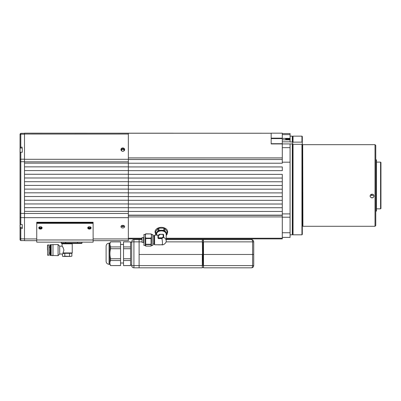 <?xml version="1.0" encoding="UTF-8"?>
<svg xmlns="http://www.w3.org/2000/svg" width="401" height="401" viewBox="0 0 401 401"><rect width="100%" height="100%" fill="white"/><g stroke="black" fill="none" stroke-linecap="round" stroke-linejoin="round"><path stroke-width="0.6" d="M128.089 192.896L128.42 192.896A3.709 3.709 0 0 0 128.355 192.761M128.355 195.086A3.414 3.414 0 0 0 128.355 193.673M121.638 225.638A1.223 0.867 180 0 0 122.791 226.214A1.223 0.867 180 0 0 123.949 225.638M122.33 151.227L122.791 151.157L122.33 151.227M123.849 150.987A1.223 1.108 0 0 0 122.791 149.312A1.223 1.108 0 0 0 121.739 150.987M128.355 215.342L282.289 215.342L282.289 196.605L128.355 196.605M128.355 189.187L282.289 189.187L282.289 185.478L282.289 196.605L282.289 192.896L128.42 192.896M128.355 181.768L282.289 181.768L282.289 178.059L282.289 185.478L128.355 185.478M128.355 174.35L282.289 174.35L282.289 178.059L128.355 178.059M128.355 166.931L282.289 166.931L282.289 170.641L128.355 170.641M128.355 159.513L282.289 159.513L282.289 163.222L128.355 163.222M282.289 159.513L128.355 159.483M271.161 143.713L282.289 143.713L282.289 159.483M123.257 151.227L122.791 151.157L123.257 151.227M290.078 234.811L292.299 234.811L292.299 143.934L271.161 143.934L271.161 133.237L128.355 133.237M24.501 163.147L24.501 166.856L128.355 166.856L128.355 163.147L24.501 163.147L24.501 133.177L271.161 133.237M282.289 143.934L271.161 143.934M282.289 143.713L282.289 138.596L271.161 138.596M271.161 138.15L282.289 138.15L271.161 138.37M282.289 138.15L282.289 133.177L271.161 133.177M290.078 138.776L290.078 139.854L282.289 139.854L282.289 137.007L282.289 138.37L290.078 138.37L290.078 138.776L285.627 138.776L285.627 139.192L285.627 138.776M282.289 215.342L282.289 238.891L166.189 238.891M142.079 238.891L128.355 238.891M167.117 233.663A6.306 4.461 180 0 0 161.367 227.372A6.306 4.461 180 0 0 155.618 233.663M158.104 235.648A6.306 4.461 180 0 0 158.36 235.748M282.289 215.152L128.355 215.152M128.355 207.733L282.289 207.733L282.289 211.442L128.355 211.442M128.355 200.315L282.289 200.315L282.289 204.024L128.355 204.024M167.117 233.402A6.306 4.461 180 0 0 167.673 231.698M155.067 231.698A6.306 4.461 180 0 0 155.618 233.402M158.139 235.397A6.306 4.461 180 0 0 158.39 235.502M282.289 134.621L290.078 134.621L290.078 138.37M282.289 133.548L290.078 133.548L290.078 134.621M290.078 139.854L290.078 141.994L292.299 141.994L292.299 136.145L290.078 136.145M290.078 139.192L285.627 139.192M282.289 141.839L290.078 141.839M282.289 213.903L290.078 213.903L290.078 147.653L282.289 147.653M290.078 213.903L290.078 217.212L282.289 217.212M282.289 232.75L290.078 232.75L290.078 217.212M290.078 232.75L290.078 237.407L282.289 237.407M282.289 162.184L290.078 162.184M292.61 143.934L290.078 143.934L290.078 147.653M292.67 142.555L292.67 136.515L293.041 136.145L293.041 142.134L292.67 142.555L292.67 234.44L292.67 144.305L293.041 144.305L293.041 234.811L301.943 234.811L301.943 144.305L293.041 144.305M292.299 136.145L292.67 136.515L292.67 142.315L292.299 141.994L292.67 142.315M289.337 138.776L289.337 139.192L289.337 138.776M302.314 144.901L302.685 144.901L302.91 226.279L375.015 226.279L375.015 144.676L375.757 145.418L375.757 225.537L375.015 226.279M302.685 144.901L302.91 226.279M372.048 197.949C369.426 196.68 369.426 195.402 372.048 194.104C374.669 195.397 374.669 196.68 372.048 197.949M372.048 194.199A1.855 1.789 180 0 0 370.193 195.989A1.855 1.789 180 0 0 372.048 197.783A1.855 1.789 180 0 0 373.902 195.989A1.855 1.789 180 0 0 372.048 194.199M370.609 194.861A1.855 1.789 180 0 0 373.486 194.861M301.943 144.305L302.314 144.305L302.314 234.44L301.943 234.811M293.041 142.134L301.943 142.134L301.943 136.145L293.041 136.145M301.943 136.145L302.314 136.515L302.314 142.555L301.943 142.134M302.314 144.305L302.314 142.555M143.563 242.374L143.563 237.552L142.079 237.552L142.079 242.374L143.934 242.47M151.538 245.452L152.836 245.452L152.836 234.475L151.538 234.475L151.383 245.723L151.067 246.104L151.067 244.57L145.703 244.57L145.703 246.104L151.067 246.104M145.703 238.124L151.067 238.124L151.498 236.029L151.067 233.928L145.703 233.928L145.277 236.029L145.703 238.124L145.703 244.57M151.067 238.124L151.067 238.535L145.703 238.535M145.703 244.269L151.067 244.269L151.067 238.535M151.067 244.269L151.067 244.57M152.836 235.808L153.949 235.808L153.949 244.114L154.616 244.785L154.616 235.141L158.4 235.081L158.4 237.813L161.367 237.813A1.855 1.313 0 0 0 163.222 236.5L163.032 234.294L159.703 234.294L159.513 235.186L158.4 235.186A0.371 0.261 0 0 0 158.034 235.407L158.049 237.858L157.889 235.527L158.4 235.337L157.924 235.447M161.889 244.57C162.641 246.184 162.641 241.547 161.889 238.535L158.4 238.595L157.909 237.893M159.067 235.081L159.753 234.299L163.362 234.42L163.673 234.866L163.618 237.312C165.257 238.249 166.114 239.397 166.189 240.75L166.189 234.294A4.822 3.408 0 0 0 161.367 230.886A4.822 3.408 0 0 0 156.545 234.294L156.545 235.141M157.377 235.141L158.4 235.111M158.4 235.081L159.147 235.081L159.372 234.42M145.232 245.452L143.934 245.452L143.934 234.475L145.232 234.475L145.232 245.452L145.703 246.104M145.232 234.475L145.703 233.818L151.067 233.928M151.067 233.818L151.538 234.475M158.4 235.322A0.371 0.261 -0 0 0 158.049 235.507L157.909 235.608M158.034 238.029A0.371 0.261 0 0 1 158.4 237.813L158.4 238.334A0.371 0.261 180 0 1 158.059 238.174L158.034 238.029M163.032 234.4L159.703 234.4M163.222 234.4A0.371 0.261 0 0 1 163.593 234.665L163.673 236.966M163.222 236.5A0.371 0.261 180 0 1 163.593 236.76A2.226 1.574 180 0 1 161.367 238.334L161.854 238.389L163.593 236.876M161.367 237.813L161.367 238.334L158.4 238.334L158.4 238.595M163.538 237.197L161.854 238.389M156.215 235.141L155.638 234.274A5.749 4.065 0 0 1 155.618 233.948L155.618 231.813A5.749 4.065 0 0 1 155.638 231.487L158.104 228.465L158.104 230.605A5.749 4.065 0 0 1 158.901 230.279L158.901 228.139L163.834 228.139A5.749 4.065 0 0 1 164.631 228.465L167.102 231.487A5.749 4.065 0 0 1 167.117 231.813L167.117 233.948A5.749 4.065 0 0 1 167.102 234.274L166.189 235.598M156.39 235.141A5.158 3.644 0 0 1 156.215 234.194A5.158 3.644 0 0 1 161.367 230.545A5.158 3.644 0 0 1 166.525 234.194A5.158 3.644 0 0 1 166.189 235.482M167.102 231.487L167.102 233.623A5.749 4.065 0 0 1 167.117 233.948M167.102 233.623L164.631 230.605L164.631 228.465M163.834 228.139L163.834 230.279A5.749 4.065 0 0 1 164.631 230.605M163.834 230.279L158.901 230.279M158.104 230.605L155.638 233.623L155.638 231.487M155.618 233.948A5.749 4.065 0 0 1 155.638 233.623M158.104 228.465A5.749 4.065 0 0 1 158.901 228.139M158.104 236.52L158.104 235.427M159.513 234.294A0.371 0.371 0 0 0 159.142 234.665A0.371 0.261 180 0 1 159.513 234.4L159.513 234.359M88.225 227.066A1.223 0.867 180 0 0 89.413 227.713A1.223 0.867 180 0 0 90.596 227.066M39.268 227.066A1.223 0.867 180 0 0 40.451 227.713A1.223 0.867 180 0 0 41.634 227.066M124.4 226.009A1.855 1.313 0 0 1 122.791 226.66A1.855 1.313 0 0 1 121.187 226.009M122.791 227.974A1.855 1.313 0 0 1 120.937 226.66A1.855 1.313 0 0 1 122.791 225.352A1.855 1.313 0 0 1 124.646 226.66A1.855 1.313 0 0 1 122.791 227.974M120.992 149.994A1.855 1.679 180 0 1 124.596 149.994M122.791 151.282A1.855 1.679 180 0 1 122.791 147.919A1.855 1.679 180 0 1 122.791 151.282M36.742 240.67L24.501 240.67L24.501 211.367L128.355 211.367L128.355 207.658L24.501 207.658L24.501 211.367M128.355 133.177L128.355 134.034L24.501 134.034M24.501 159.307L128.355 159.307L128.355 134.034M128.355 159.307L128.355 161.819L24.501 161.819M128.355 163.147L128.355 161.819M24.501 166.856L24.501 207.658M128.355 166.856L128.355 170.565L24.501 170.565M24.501 174.275L128.355 174.275L128.355 170.565M128.355 174.275L128.355 177.984L24.501 177.984M24.501 181.693L128.355 181.693L128.355 177.984M128.355 181.693L128.355 185.402L24.501 185.402M24.501 189.112L128.355 189.112L128.355 185.402M128.355 189.112L128.355 192.821L24.501 192.821M24.501 196.53L128.355 196.53L128.355 192.821M128.355 196.53L128.355 200.239L24.501 200.239M24.501 203.949L128.355 203.949L128.355 200.239M128.355 203.949L128.355 207.658M24.501 213.462L128.355 213.462L128.355 211.367M128.355 213.462L128.355 217.658L24.501 217.658M93.122 238.931L128.355 238.931L128.355 217.658M128.355 238.931L128.355 240.67L93.122 240.67M24.501 161.713L20.792 161.713L20.792 224.6L20.05 223.813L20.05 148.089L20.05 152.886L20.792 152.24L20.792 161.713L20.05 161.713M20.421 227.392L20.421 228.269L20.792 228.535L20.792 240.595L20.05 239.853L20.05 227.026M20.792 224.6L22.276 224.6L22.276 228.535L20.792 228.535M20.421 228.269L20.05 228.269M24.501 240.595L20.792 240.595M20.336 148.014L20.05 147.753L20.05 134.069L20.792 133.327L24.501 133.327M20.792 133.327L20.792 147.197L20.421 147.352L20.421 148.014M20.05 147.172L20.421 147.352M20.792 147.197L22.276 147.197M22.276 152.24L22.276 150.611L22.276 152.24L20.792 152.24M20.05 224.796L20.05 227.317L20.05 224.796M20.125 223.918L20.125 227.392L22.276 227.392L22.276 224.6M22.276 150.611L22.276 148.014L20.125 148.014L20.125 152.791M251.873 238.891L251.873 239.633L166.189 239.633M142.079 239.633L139.112 239.633L139.112 238.891M63.218 252.364L63.934 250.094C63.208 247.708 62.591 246.394 62.075 246.159L62.075 243.823L62.446 243.452L78.842 243.452M81.994 242.154L81.994 243.081A0.371 0.371 0 0 1 81.624 243.452L61.594 243.452A0.371 0.371 0 0 1 61.223 243.081L61.223 242.154M70.421 243.452L65.674 243.452L70.421 243.452M52.987 244.53L52.987 255.653L51.133 255.467L51.133 244.715L58.07 244.53L59.699 246.159L59.699 254.023L62.446 254.023L63.744 253.317M64.802 256.174L63.624 256.434L62.446 256.174L63.077 256.434L70.691 256.434L64.802 256.174L64.802 253.317L63.017 253.317L62.852 252.946L72.24 252.946L72.24 243.823L62.075 243.823M58.07 244.53L58.07 255.653L59.699 254.023L62.446 254.023L62.446 256.174M50.762 255.432L50.762 244.75L50.762 255.432L51.133 255.432M50.391 250.094L50.576 255.247L50.02 255.432L50.02 244.75L50.391 244.75L50.391 250.094M59.699 246.159L62.075 246.159L62.586 246.851L62.325 246.49M63.032 247.517L63.248 247.873M70.691 256.434L71.869 256.174L70.691 256.434L71.869 256.174L71.869 253.317L72.24 252.946L71.869 253.317L64.802 253.317M69.513 256.174L69.513 253.317M47.498 250.094L47.498 245.121L47.498 250.094M48.982 255.211L47.644 255.211L47.644 244.971L48.982 244.971L48.982 255.211L47.498 255.061M71.869 243.452L72.24 243.823M36.742 223.317L93.122 223.317L93.122 222.791L36.742 222.791L36.742 222.264L93.122 222.264L93.122 222.791L36.742 222.791L36.742 239.978L93.122 239.978L93.122 242.154L36.742 242.154L36.742 239.978M87.784 227.633A1.669 1.178 180 0 0 89.413 228.555A1.669 1.178 180 0 0 91.037 227.633A1.669 1.178 180 0 1 89.413 228.555A1.669 1.178 180 0 1 87.784 227.633M87.914 227.372A1.669 1.178 180 0 0 89.413 228.029A1.669 1.178 180 0 0 90.907 227.372M38.822 227.633A1.669 1.178 180 0 0 40.451 228.555A1.669 1.178 180 0 0 42.08 227.633A1.669 1.178 180 0 1 40.451 228.555A1.669 1.178 180 0 1 38.822 227.633M38.957 227.372A1.669 1.178 180 0 0 40.451 228.029A1.669 1.178 180 0 0 41.945 227.372M89.413 226.715A1.669 1.178 180 0 0 87.744 227.898A1.669 1.178 180 0 0 89.413 229.076A1.669 1.178 180 0 0 91.082 227.898A1.669 1.178 180 0 0 89.413 226.715M40.451 226.715A1.669 1.178 180 0 0 38.782 227.898A1.669 1.178 180 0 0 40.451 229.076A1.669 1.178 180 0 0 42.12 227.898A1.669 1.178 180 0 0 40.451 226.715M93.122 223.317L93.122 239.978M142.079 241.858L139.112 241.858L139.112 239.633L139.112 265.597L202.32 265.597L202.32 254.47L139.112 254.47L202.54 254.47L202.32 239.633L202.54 254.47L203.282 254.47L203.282 239.853L202.54 240.079M251.502 239.633C252.841 239.773 253.582 240.515 253.728 241.858L252.615 241.858C252.545 240.515 252.174 239.773 251.502 239.633C252.841 239.773 253.582 240.515 253.728 241.858L253.728 254.47L203.282 254.47L253.728 254.47L253.728 265.597C253.582 266.936 252.841 267.678 251.502 267.823L203.502 267.823L203.282 254.47L202.54 254.47L202.32 267.823L139.112 267.823L139.112 265.597L139.112 267.823L133.919 267.823A2.226 2.226 0 0 1 131.693 265.597A2.226 2.226 0 0 0 133.919 267.823A2.226 2.226 0 0 1 131.693 265.597L131.693 241.858A2.226 2.226 0 0 1 133.919 239.633L139.112 239.633M203.282 241.933L202.54 241.933M203.282 267.377L202.54 267.377M202.54 265.522L203.282 265.522M203.282 265.597L253.728 265.597C253.582 266.936 252.841 267.678 251.502 267.823C252.174 267.678 252.545 266.936 252.615 265.597L252.615 241.858L203.502 241.858L203.502 267.823M133.919 239.633L133.919 241.858L139.112 241.858L139.112 265.597L131.693 265.597L131.693 241.858A2.226 2.226 0 0 1 133.919 239.633A2.226 2.226 0 0 0 131.693 241.858L133.919 241.858L133.919 267.823M109.814 264.299L109.072 264.299L109.072 243.156L109.814 243.156L109.814 264.299L110.561 265.597L120.566 265.597L120.566 260.535L110.561 260.535C109.714 262.204 109.714 263.878 110.561 265.552L110.43 265.267M110.024 264.033L109.919 263.046M120.566 265.552L110.561 265.597M110.561 246.921L120.566 246.921L120.566 241.903L110.561 241.903C109.714 243.567 109.714 245.237 110.561 246.921L110.561 248.71C109.714 252.034 109.714 255.382 110.561 258.745L110.561 260.535M109.072 243.156C107.267 243.332 106.28 244.319 106.105 246.124L106.105 261.332C106.28 263.131 107.267 264.124 109.072 264.299M130.581 246.921L130.581 241.903L123.533 241.903L123.533 246.921L130.581 246.921L130.581 265.597L123.533 265.597L130.581 265.552M123.533 246.921L123.533 258.745L130.581 258.745M120.566 246.921L120.566 248.71L110.561 248.71M110.561 258.745L120.566 258.745L120.566 260.535M120.566 258.745L120.566 248.71M130.581 248.71L123.533 248.71M130.581 260.535L123.533 260.535L123.533 265.552M123.533 258.745L123.533 260.535M109.814 243.156L110.561 241.903M110.375 246.51L109.919 244.41M109.919 244.379L110.069 243.227M202.54 256.66A6.677 6.677 0 0 0 202.54 252.274M380.579 162.109L380.579 208.846L380.95 208.475L380.95 162.48L380.579 162.109L376.499 162.109M375.792 159.884L375.792 211.071L376.499 211.071L376.499 159.884L375.757 159.924M371.526 194.269L371.526 195.452M128.355 157.914L282.289 157.914M128.355 238.239L142.079 238.239M166.189 238.239L282.289 238.239M282.289 216.916L128.355 216.916M289.261 139.192L289.261 138.776M158.4 238.45L161.367 238.595M24.501 238.931L36.742 238.931M20.05 213.417L24.501 213.417M20.05 159.523L20.792 159.207L24.501 159.207M24.501 217.613L20.792 217.613L20.05 217.091M24.501 238.856L20.792 238.856L20.05 238.334M24.501 134.185L20.792 134.185L20.05 134.495M77.543 243.452L77.543 243.081L81.994 243.081A0.371 0.371 0 0 1 81.624 243.452M65.674 243.452L65.674 243.081L77.543 243.081L77.543 242.154M61.223 243.081L65.674 243.081L65.674 242.154M203.061 241.933L203.061 265.522M203.502 239.633L203.282 241.858M202.54 241.858L166.039 241.858M293.041 234.811L292.67 234.44L292.299 234.811M302.314 226.054L302.685 226.054M302.91 144.676L375.015 144.676M143.563 237.552L143.934 237.457M152.836 244.114L153.949 244.114M166.189 240.75C166.691 242.72 163.357 245.297 162.154 244.785L154.616 244.785M163.032 234.294L162.24 234.244M160.495 234.244L159.703 234.294M161.964 244.785L158.4 244.846M153.949 235.808L154.616 235.141M51.133 255.467L58.07 255.653M50.762 244.75L51.133 244.75M48.982 247.126L50.02 247.126L48.982 247.126M48.982 253.061L50.02 253.061M48.982 244.971L47.498 245.121M252.344 239.798L251.723 239.643M251.723 267.808L252.354 267.652M120.566 263.001L123.533 263.001M130.581 265.041L131.693 265.041M130.581 242.415L131.693 242.415M120.566 244.455L123.533 244.455M376.499 208.846L380.579 208.846"/></g></svg>

